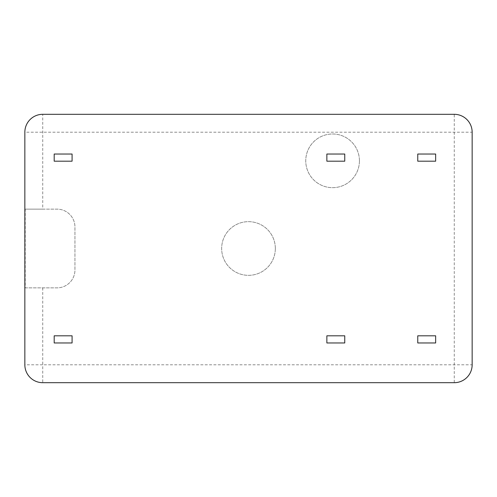 <?xml version="1.0" encoding="UTF-8"?>
<svg xmlns="http://www.w3.org/2000/svg" width="497" height="497" viewBox="0 0 497 497"><rect width="100%" height="100%" fill="white"/><g stroke="black" fill="none" stroke-linecap="round" stroke-linejoin="round"><path stroke-width="0.37" stroke-dasharray="2.48 1.86" d="M344.756 342.967L344.756 335.81L326.864 335.81L326.864 342.967L344.756 342.967M72.084 342.967L72.084 335.81L54.192 335.81L54.192 342.967L72.084 342.967M435.652 154.033L417.76 154.033L417.76 161.19L435.652 161.19L435.652 154.033M344.756 154.033L326.864 154.033L326.864 161.19L344.756 161.19L344.756 154.033M72.084 154.033L54.192 154.033L54.192 161.19L72.084 161.19L72.084 154.033M417.76 335.81L417.76 342.967L435.652 342.967L435.652 335.81L417.76 335.81M42.742 209.138L57.056 209.138A17.892 17.892 0 0 1 74.948 227.03L74.948 269.97A17.892 17.892 0 0 1 57.056 287.862L25.21 287.862L25.21 209.138L42.742 209.138L42.742 114.31L454.258 114.31A17.892 17.892 0 0 1 472.15 132.202L472.15 364.798A17.892 17.892 0 0 1 454.258 382.69L42.742 382.69A17.892 17.892 0 0 1 24.85 364.798L42.742 364.798L42.742 382.69A17.892 17.892 0 0 1 24.85 364.798L24.85 132.202A17.892 17.892 0 0 1 42.742 114.31A17.892 17.892 0 0 0 24.85 132.202L472.15 132.202A17.892 17.892 0 0 0 454.258 114.31L454.258 382.69M25.21 287.862L57.056 287.862A17.892 17.892 0 0 0 74.948 269.97L74.948 227.03A17.892 17.892 0 0 0 57.056 209.138L25.21 209.138M275.338 248.5A26.838 26.838 0 0 1 248.5 275.338A26.838 26.838 0 0 1 221.662 248.5A26.838 26.838 0 0 1 248.5 221.662A26.838 26.838 0 0 1 275.338 248.5A26.838 26.838 0 0 1 248.5 275.338A26.838 26.838 0 0 1 221.662 248.5A26.838 26.838 0 0 1 248.5 221.662A26.838 26.838 0 0 1 275.338 248.5M359.43 160.829A26.838 26.838 0 0 1 332.592 187.667A26.838 26.838 0 0 1 305.754 160.829A26.838 26.838 0 0 1 332.592 133.991A26.838 26.838 0 0 1 359.43 160.829A26.838 26.838 0 0 1 332.592 187.667A26.838 26.838 0 0 1 305.754 160.829A26.838 26.838 0 0 1 332.592 133.991A26.838 26.838 0 0 1 359.43 160.829M42.742 287.862L42.742 364.798L472.15 364.798"/><path stroke-width="0.75" d="M42.742 114.31A17.892 17.892 0 0 0 24.85 132.202L24.85 364.798A17.892 17.892 0 0 0 42.742 382.69L454.258 382.69A17.892 17.892 0 0 0 472.15 364.798L472.15 132.202A17.892 17.892 0 0 0 454.258 114.31L42.742 114.31M344.756 342.967L344.756 335.81L326.864 335.81L326.864 342.967L344.756 342.967M72.084 342.967L72.084 335.81L54.192 335.81L54.192 342.967L72.084 342.967M435.652 154.033L417.76 154.033L417.76 161.19L435.652 161.19L435.652 154.033M344.756 154.033L326.864 154.033L326.864 161.19L344.756 161.19L344.756 154.033M72.084 154.033L54.192 154.033L54.192 161.19L72.084 161.19L72.084 154.033M417.76 335.81L417.76 342.967L435.652 342.967L435.652 335.81L417.76 335.81"/></g></svg>
